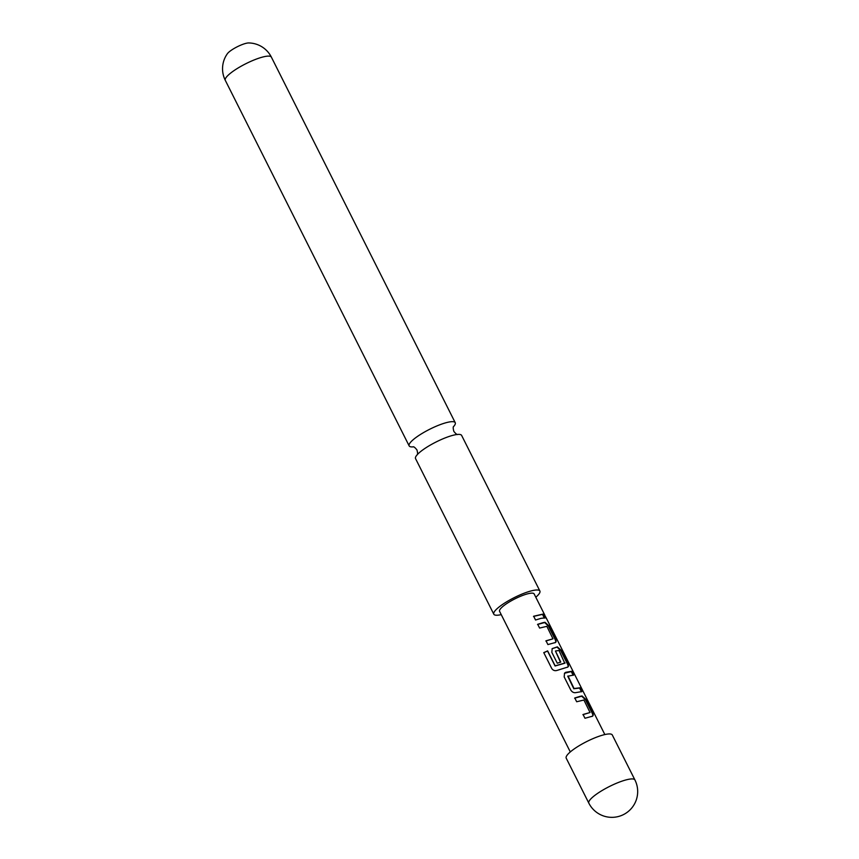 <?xml version="1.0" encoding="UTF-8"?>
<svg xmlns="http://www.w3.org/2000/svg" width="859" height="859" viewBox="0 0 859 859"><rect width="100%" height="100%" fill="white"/><g stroke="black" fill="none" stroke-linecap="round" stroke-linejoin="round"><path stroke-width="1.29" d="M545.701 616.945C547.043 619.543 546.711 619.275 544.713 616.128L544.112 614.088L546.603 618.824M453.52 426.655A25.802 5.616 153.3 0 0 455.238 422.703A25.802 5.616 153.3 0 0 447.775 422.284A25.802 5.616 153.3 0 0 421.662 433.709A25.802 5.616 153.3 0 0 409.152 445.885A25.802 5.616 153.3 0 0 413.351 446.863M574.607 698.174L581.704 696.219L585.398 699.645L592.044 712.863C593.075 714.935 593.032 716.138 591.905 716.503M582.907 714.677L590.036 712.519L583.927 700.021L576.679 701.76L574.778 697.98L580.201 696.316L582.069 695.973L585.806 699.387L592.463 712.616C593.483 714.677 593.419 715.891 592.27 716.245L584.979 718.264L583.078 714.484L590.036 712.519M564.438 673.284L571.267 671.555L573.168 675.335M568.003 675.979L574.059 688.521L579.975 687.801L581.876 691.581L575.874 692.612C573.866 692.977 572.191 692.161 570.848 690.174L564.191 676.946L564.524 673.198L565.673 672.329L571.675 671.298L573.576 675.077L567.745 676.216L573.801 688.746L579.567 688.048L581.468 691.828M552.079 648.717L556.997 647.095L560.68 650.521L567.337 663.739C568.368 665.811 568.314 667.014 567.198 667.368M543.768 652.743L547.548 651.036L555.064 665.993L564.76 663.234L559.016 650.488L555.44 651.004L560.755 662.064L557.287 663.212L551.843 652.389L552.165 648.631L557.362 646.848L561.099 650.263L567.756 663.492C568.776 665.553 568.712 666.767 567.563 667.121L557.137 670.385C554.86 671.083 553.056 670.449 551.736 668.495L543.758 652.625L547.634 650.875L555.161 665.832L565.115 662.976M555.44 651.004L560.497 662.289M537.541 624.493L544.638 622.528L548.332 625.953L554.978 639.182C556.009 641.244 555.966 642.457 554.839 642.811M545.841 640.997L552.971 638.828L546.861 626.34L539.613 628.069L537.713 624.289L543.135 622.635L545.003 622.281L548.74 625.706L555.397 638.924C556.428 640.986 556.364 642.199 555.204 642.564L547.913 644.572L546.013 640.793L552.971 638.828M533.493 616.429L542.501 614.368L544.402 618.147M225.294 80.338A25.802 25.802 0 0 1 227.431 53.645A12.896 2.813 -26.7 0 1 229.965 51.229A12.896 2.813 -26.7 0 1 246.34 43.261A12.896 2.813 -26.7 0 1 248.68 42.95A25.802 25.802 0 0 1 271.39 57.156A25.802 5.616 -26.7 0 0 263.928 56.737A25.802 5.616 -26.7 0 0 231.178 72.671A25.802 5.616 -26.7 0 0 225.294 80.338L409.152 445.885M544.831 615.184L534.137 593.913A19.349 4.22 153.3 0 0 528.543 593.601A19.349 4.22 153.3 0 0 508.957 602.17A19.349 4.22 153.3 0 0 499.562 611.307L570.301 751.936M540.977 618.351L535.554 620.015L533.654 616.236L542.92 614.11L544.821 617.889L540.977 618.351M604.843 734.563A25.802 5.616 153.3 0 0 578.73 745.977A25.802 5.616 153.3 0 0 566.21 758.164L588.834 803.144A25.802 5.616 -26.7 0 1 594.718 795.477A25.802 5.616 -26.7 0 1 627.467 779.553A25.802 5.616 -26.7 0 1 634.93 779.961L612.295 734.982A25.802 5.616 153.3 0 0 604.843 734.563L546.431 618.362M501.237 614.625A25.802 5.616 -26.7 0 1 493.807 614.206A25.802 5.616 -26.7 0 1 506.316 602.019A25.802 5.616 -26.7 0 1 532.43 590.605A25.802 5.616 -26.7 0 1 539.892 591.013A25.802 5.616 -26.7 0 1 535.801 597.241M493.807 614.206L415.552 458.609A25.802 5.616 -26.7 0 1 419.128 452.833A25.802 5.616 -26.7 0 1 454.175 435.008A25.802 5.616 -26.7 0 1 454.873 434.858A25.802 5.616 -26.7 0 1 461.637 435.427L539.892 591.013M413.082 446.809C413.78 446.54 415.069 447.571 416.959 449.933C417.721 452.843 417.785 454.497 417.152 454.894M453.638 426.418C453.004 426.816 453.069 428.469 453.831 431.379C455.721 433.731 457.009 434.772 457.707 434.504M455.238 422.703L271.39 57.156M588.834 803.144A25.802 25.802 0 0 0 623.473 814.6A25.802 25.802 0 0 0 634.93 779.961M544.466 615.613L545.003 616.665"/></g></svg>
